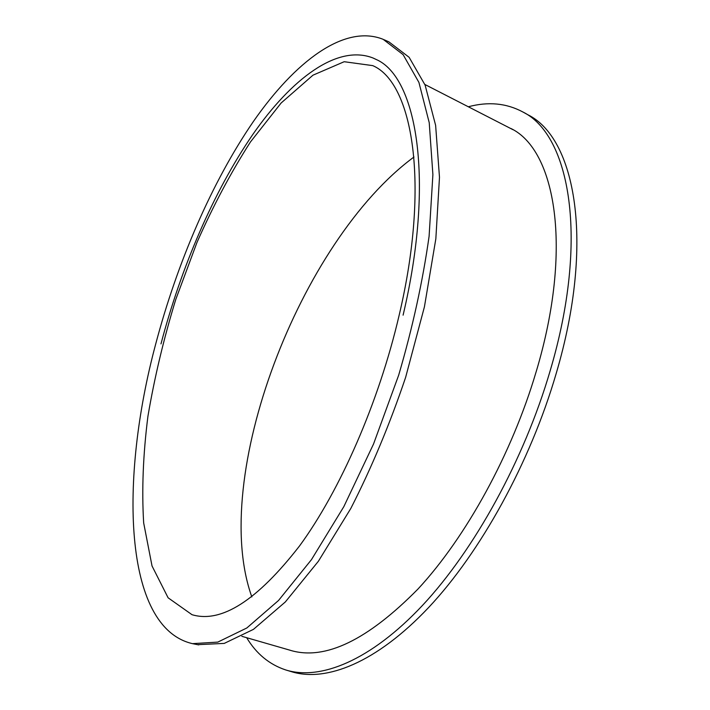 <?xml version="1.0" encoding="UTF-8"?>
<svg xmlns="http://www.w3.org/2000/svg" width="710" height="710" viewBox="0 0 710 710"><rect width="100%" height="100%" fill="white"/><g stroke="black" fill="none" stroke-linecap="round" stroke-linejoin="round"><path stroke-width="1.06" d="M403.094 315.169C435.044 180.145 416.877 76.795 376.096 59.436L373.052 58.007C337.197 43.967 291.473 78.846 252.653 134.687C213.692 191.407 181.103 267.351 160.984 343.889M197.602 644.671L224.254 643.402L253.461 629.362L285.322 601.965L318.373 561.282L350.784 508.502C371.481 468.005 389.763 424.305 405.623 377.392L424.42 306.844L435.842 238.808L439.481 177.287L435.629 125.386L425.121 85.111L409.129 57.306L388.947 41.899L384.092 39.733M155.57 344.536C177.047 263.073 211.686 182.284 253.364 121.543C294.881 61.805 344.217 23.812 383.134 39.307L403.111 54.643L418.918 82.413L429.23 122.697L432.896 174.642L429.097 236.27C422.769 281.249 412.634 327.558 398.674 375.182L373.54 444.007L343.817 506.674L311.468 559.64L278.542 600.465L246.832 627.977L217.801 642.106L192.481 643.65C122.768 627.551 119.733 478.327 155.57 344.536M289.387 650.032L290.718 650.44C325.251 660.557 367.691 640.065 418.048 588.963C466.017 537.204 511.848 454.116 536.192 371.605L536.227 371.525C573.289 247.843 555.406 149.89 510.943 128.501M468.334 106.775C488.223 101.423 506.39 103.154 522.844 111.967C569.855 134.962 589.406 238.755 550.108 370.957C524.051 459.956 474.316 550.019 422.441 605.461C370.407 660.877 320.183 680.695 285.748 669.956C269.383 664.542 256.345 653.786 246.663 637.695M286.6 670.213L291.366 671.651C326.023 682.461 376.451 662.776 428.574 607.565C480.528 552.318 530.21 462.521 556.125 373.708C595.211 241.782 575.286 137.988 527.974 114.816L527.273 114.425M399.055 315.648C378.767 402.543 340.143 490.433 299.602 545.866C257.189 600.527 221.316 623.469 191.993 614.691L168.11 597.802L152.029 565.968L143.668 522.915C141.672 489.971 143.092 454.427 147.928 416.273C154.496 377.454 163.779 338.51 175.778 299.434L196.954 242.492C213.124 205.891 230.954 172.379 250.452 141.964L281.16 102.977L312.959 75.189L344.173 61.717L372.732 65.622C412.67 82.591 430.358 183.588 399.055 315.648M413.983 156.999C299.851 241.098 209.13 477.874 251.837 596.915M192.481 643.65L198.729 644.893M290.718 650.413L241.853 636.311M512.975 129.681L424.873 84.472M527.974 114.816L522.844 111.967"/></g></svg>
